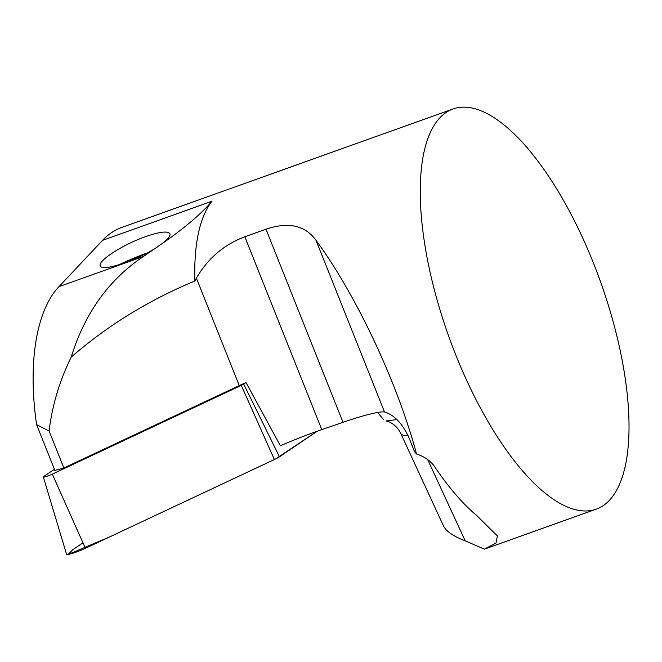 <?xml version="1.0" encoding="UTF-8"?>
<svg xmlns="http://www.w3.org/2000/svg" width="662" height="662" viewBox="0 0 662 662"><rect width="100%" height="100%" fill="white"/><g stroke="black" fill="none" stroke-linecap="round" stroke-linejoin="round"><path stroke-width="0.99" d="M384.49 411.954L316.006 240.289C355.957 294.458 397.365 382.462 416.555 454L414.561 451.724L409.124 438.087C402.628 423.738 394.42 415.033 384.49 411.954L383.116 411.847A71.405 8.118 -21.7 0 0 343.015 422.306L321.782 429.646A71.405 8.118 -21.7 0 0 280.382 445.758L245.991 382.52A71.405 8.118 158.3 0 0 239.263 385.615L196.391 278.148L194.901 280.978C148.743 300.167 107.509 325.555 71.182 357.124C84.777 313.192 108.874 279.629 143.464 256.451L162.571 243.31C185.178 227.529 201.645 213.495 211.989 201.215A212.519 80.64 70.3 0 0 194.901 280.978M316.006 240.289C305.207 225.353 288.524 221.654 265.975 229.193L244.832 236.756C223.913 244.675 207.769 258.47 196.391 278.148M211.989 201.215L102.552 240.347L58.959 286.671C36.228 310.42 27.639 363.455 36.6 424.648L54.872 470.45L63.858 467.993L49.12 431.045C52.083 405.856 59.439 381.221 71.182 357.124M63.858 467.993L239.263 385.615M36.6 424.648L49.12 431.045M102.552 240.347C108.278 234.274 114.7 229.962 121.825 227.397M416.555 454C424.648 456.623 430.763 460.975 434.901 467.058A212.519 80.64 -109.7 0 0 477.087 515.872L497.377 535.93L496.02 543.039L484.344 549.154L596.197 509.169A212.519 80.64 70.3 0 0 601.981 285.876A212.519 80.64 70.3 0 0 453.106 108.949A212.519 80.64 70.3 0 0 467.215 381.519A212.519 80.64 70.3 0 0 596.197 509.169M162.571 243.31C168.14 238.999 170.597 235.813 169.935 233.752C167.9 230.79 159.782 231.75 145.582 236.632C123.016 244.477 97.446 260.969 100.343 265.793C101.584 272.206 137.382 260.365 157.473 246.893M396.985 419.592L386.12 420.924M408.057 435.604A54.913 11.684 155.2 0 1 400.684 433.287L443.523 526C446.18 531.346 453.412 536.294 465.204 540.829L484.344 549.154M147.072 252.983A38.255 4.353 -21.7 0 0 118.73 264.883M54.416 469.292L43.882 476.433A6.413 0.728 -21.7 0 0 43.336 477.004A6.413 0.728 -21.7 0 0 52.298 474.133L241.274 385.383A6.413 0.728 -21.7 0 0 243.682 384.084L245.991 382.52M82.965 542.79L72.903 549.617L68.112 554.466L109.586 536.948L275.599 458.965L317.131 431.276L279.472 456.813A13.497 1.531 158.3 0 1 274.399 459.544L85.423 548.293A13.497 1.531 158.3 0 1 66.564 554.342L43.336 477.004M321.782 429.646L244.832 236.756M58.959 286.671L143.464 256.451M396.596 419.683A27.2 20.059 -101 0 1 397.084 419.691M465.204 540.829L427.652 459.552M343.015 422.306L265.975 229.193M243.682 384.084L279.472 456.813M52.298 474.133L85.423 548.293M274.399 459.544L241.274 385.383M121.7 227.447L453.106 108.949M386.095 421.04C386.782 420.9 395.562 423.001 400.684 433.287M377.613 412.467L383.356 419.402"/></g></svg>
